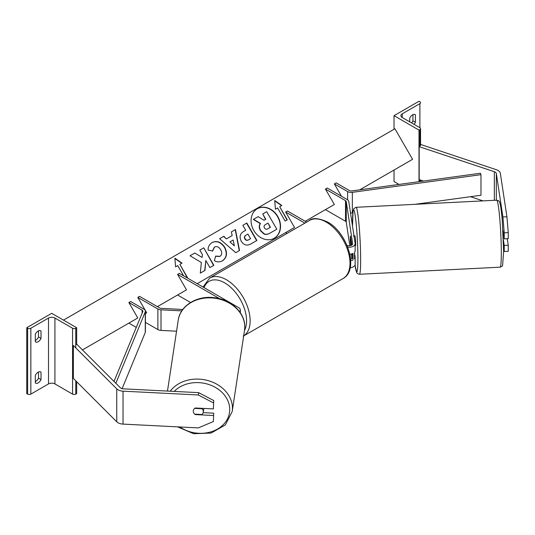 <?xml version="1.0" encoding="UTF-8"?>
<svg xmlns="http://www.w3.org/2000/svg" width="535" height="535" viewBox="0 0 535 535"><rect width="100%" height="100%" fill="white"/><g stroke="black" fill="none" stroke-linecap="round" stroke-linejoin="round"><path stroke-width="0.8" d="M351.789 245.057L350.432 236.116A5.042 0.361 -92.9 0 0 350.258 238.249A5.042 0.361 -92.9 0 0 350.432 242.703L350.853 245.498M352.11 253.764L352.618 257.141A3.531 2.04 180 0 1 352.632 257.322A3.531 2.04 180 0 1 350.599 259.167M347.008 245.371A3.531 2.04 0 0 0 350.692 245.552A3.531 2.04 0 0 0 352.632 243.733A3.531 2.04 0 0 0 352.618 243.552L346.252 201.555A2.521 1.458 0 0 0 345.523 200.652L325.427 189.049L334.342 204.49L325.427 209.64L345.523 221.243A2.521 1.458 0 0 1 346.252 222.145L349.83 245.725M351.789 258.646L351.087 254.031M304.87 223.135L285.63 212.027L287.415 210.997L306.655 222.105M347.717 247.13A6.052 3.491 0 0 0 355.153 243.733A6.052 3.491 0 0 0 355.133 243.425L348.766 201.427A5.042 2.909 0 0 0 347.309 199.622L327.213 188.019L325.427 189.049M285.63 212.027L294.544 227.469L285.63 232.611L287.041 233.427M350.178 267.754A6.052 3.491 0 0 0 355.153 264.317L355.153 257.322A6.052 3.491 180 0 1 354.531 258.86L354.531 252.273A6.052 3.491 0 0 0 355.153 250.728L355.153 243.733M349.837 254.199A6.052 3.491 0 0 0 353.046 253.383L353.046 259.97A6.052 3.491 180 0 1 350.699 260.685M354.531 253.068L355.133 257.014A6.052 3.491 180 0 1 355.153 257.322M352.893 253.456L353.046 259.97M503.616 250.761L504.231 251.497L508.25 251.296L508.25 245.251L507.26 238.71M503.395 239.914L504.231 245.451L504.231 251.497M502.947 230.411L504.231 238.864L508.25 238.663L508.25 232.618L504.231 232.819L504.231 238.864M504.231 232.819L502.913 216.989L496.326 173.527A4.033 2.327 0 0 0 495.163 172.083A4.033 2.327 0 0 0 494.327 171.715L419.179 146.664L419.179 179.606L423.539 181.057M502.913 216.989L506.933 216.789L500.345 173.327A8.072 4.661 0 0 0 498.011 170.438A8.072 4.661 0 0 0 496.34 169.695L421.192 144.651L419.179 146.664M483.018 200.886L470.452 196.699M504.231 245.451L508.25 245.251M506.933 216.789L508.25 232.618M394.034 115.68L418.992 130.092L419.888 129.577A2.267 1.311 0 0 0 420.55 128.647A2.267 1.311 0 0 0 419.888 127.725L402.233 117.533A4.541 2.621 180 0 1 400.902 115.68A4.541 2.621 180 0 1 402.233 113.828L419.888 103.636A2.267 1.311 0 0 0 420.55 102.707A2.267 1.311 0 0 0 419.888 101.784L418.992 101.269L394.034 115.68L394.034 129.269M394.034 170.03L394.034 181.559L399.003 184.428M411.549 122.91A5.042 2.909 120 0 0 412.933 120.823L412.933 114.671M414.712 114.443L415.428 114.858A5.042 2.909 120 0 0 415.093 114.604A5.042 2.909 120 0 0 412.572 114.858A5.042 2.909 120 0 0 409.723 118.148L409.723 121.853M415.428 114.858L415.428 122.268A5.042 2.909 -60 0 1 414.043 124.347M418.992 130.092L418.992 181.686M412.933 120.823L415.428 122.268M504.157 238.363L503.335 238.409M355.153 245.973L355.467 245.953A5.042 0.361 -92.9 0 0 355.655 243.82A5.042 0.361 -92.9 0 0 355.421 238.59A5.042 0.361 -92.9 0 0 354.959 235.881L353.454 235.962M350.445 236.189L350.378 236.196A5.042 0.361 -92.9 0 0 350.258 238.249A5.042 0.361 -92.9 0 0 350.378 241.96L350.913 245.478M351.074 240.335L351.007 240.335A5.042 0.361 -92.9 0 1 351.134 244.047A5.042 0.361 -92.9 0 1 351.1 245.411M350.378 236.196L351.007 240.335M195.355 414.17L195.295 414.578A5.042 4.099 8.6 0 1 193.282 411.181A5.042 4.099 8.6 0 1 193.322 410.679A5.042 4.099 8.6 0 1 195.295 407.991L213.378 408.907L213.732 400.541L198.659 392.65L123.384 388.845A4.033 2.327 180 0 1 120.883 388.169A4.033 2.327 180 0 1 120.241 387.688L76.859 344.306L75.783 344.66M213.732 400.541L213.378 408.907M213.732 413.174L213.378 421.54L213.732 413.174L203.193 412.639M198.659 392.65L198.311 394.97L123.03 391.165A8.072 4.661 180 0 1 118.028 389.821A8.072 4.661 180 0 1 116.75 388.851L73.362 345.47L73.362 378.406L116.75 421.794A8.072 4.661 180 0 0 118.028 422.757A8.072 4.661 180 0 0 123.03 424.108L198.311 427.906L213.378 421.54M198.311 394.97L213.378 402.862M213.378 415.494L195.295 414.578M203.293 412.191A5.042 4.099 -171.4 0 0 203.333 411.689A5.042 4.099 -171.4 0 0 201.896 408.733L194.72 408.372A5.042 4.099 -171.4 0 0 193.322 410.679A5.042 4.099 -171.4 0 0 193.282 411.181A5.042 4.099 -171.4 0 0 194.72 414.137L201.896 414.498A5.042 4.099 -171.4 0 0 203.293 412.191L203.822 408.713A5.042 4.099 -171.4 0 0 203.855 408.426M201.956 408.325L201.896 408.733M35.31 375.49A5.042 2.909 -60 0 1 38.159 372.193A5.042 2.909 -60 0 1 40.68 371.945A5.042 2.909 -60 0 1 41.014 372.193L41.014 379.609A5.042 2.909 120 0 1 35.638 383.154A5.042 2.909 120 0 1 35.31 382.899L35.31 375.49M76.672 327.728L75.783 328.243A2.267 1.311 180 0 1 72.573 328.243L54.918 318.051A4.541 2.621 0 0 0 48.504 318.051L30.849 328.243A2.267 1.311 180 0 1 27.639 328.243L26.75 327.728L51.708 313.316L76.672 327.728L76.672 344.366M26.75 327.728L26.75 393.606L27.639 394.121A2.267 1.311 180 0 0 30.849 394.121L48.504 383.929A4.541 2.621 0 0 1 54.918 383.929L72.573 394.121A2.267 1.311 180 0 0 75.783 394.121L76.672 393.606L76.672 381.716M38.52 372.012L38.52 378.165A5.042 2.909 -60 0 1 35.31 381.642M35.31 340.467A5.042 2.909 -60 0 0 38.52 336.99L38.52 330.837M35.31 334.315A5.042 2.909 -60 0 1 38.159 331.018A5.042 2.909 -60 0 1 40.68 330.77A5.042 2.909 -60 0 1 41.014 331.018L41.014 338.434A5.042 2.909 120 0 1 35.638 341.979A5.042 2.909 120 0 1 35.31 341.725L35.31 334.315M38.52 336.99L41.014 338.434M40.299 330.61L41.014 331.018M38.52 378.165L41.014 379.609M40.299 371.785L41.014 372.193M182.816 309.471L161.229 308.381A2.521 1.458 180 0 1 159.664 307.959L139.568 296.357L137.789 297.386L146.704 312.821L145.4 313.577L146.704 312.821M239.593 311.698A6.052 3.491 180 0 0 240.335 310.019A6.052 3.491 180 0 0 238.563 307.551L179.365 273.378L177.587 274.408L219.704 298.724M177.587 274.408L186.501 289.85L177.587 294.992L190.58 302.496M176.55 331.198L161.008 330.416A5.042 2.909 180 0 1 157.885 329.573L145.4 322.364M181.82 310.882L161.008 309.825A5.042 2.909 180 0 1 157.885 308.989L137.789 297.386M334.342 183.9L347.61 191.563A5.042 2.909 180 0 0 352.344 192.339L480.978 174.664L480.397 173.246L351.762 190.921A2.521 1.458 180 0 1 349.395 190.534L336.127 182.876L334.342 183.9L341.477 196.258M352.839 212.856L352.344 212.923A5.042 2.909 180 0 1 350.519 212.977M480.978 174.664L480.978 195.248L414.939 204.323M114.002 381.448L142.812 311.557A2.521 1.458 0 0 0 142.878 311.216A2.521 1.458 0 0 0 142.143 310.193L128.875 302.529L137.789 317.971L128.875 323.12L136.285 327.393M115.841 383.287L145.266 311.892A5.042 2.909 0 0 0 145.4 311.216A5.042 2.909 0 0 0 143.922 309.163L130.654 301.499L128.875 302.529M122.107 388.657L145.266 332.482A5.042 2.909 0 0 0 145.4 331.807L145.4 311.216M274.181 238.289A17.006 13.89 60 0 0 277.578 216.688A17.006 13.89 60 0 0 257.174 208.831M274.308 238.215L274.308 238.215A17.006 13.89 60 0 0 277.825 216.541A17.006 13.89 60 0 0 257.295 208.757L257.295 208.757A17.006 13.89 60 0 0 253.777 230.424A17.006 13.89 60 0 0 274.308 238.215L274.054 238.363M82.464 349.91L137.789 317.971M157.397 306.649L186.501 289.85M197.201 283.67L294.544 227.469M305.244 221.289L334.342 204.49M359.747 189.825L412.572 159.323L394.924 128.754L63.478 320.111M277.571 207.954L285.135 221.055L287.275 219.818L279.711 206.717L281.851 205.48L274.716 200.525L275.431 209.185L277.571 207.954M208.135 250.106C207.921 246.963 209.272 244.435 212.181 242.515L212.181 242.515C216.902 240.329 221.089 241.927 224.753 247.304L224.78 247.357C227.649 253.129 226.893 257.602 222.507 260.779C219.577 262.277 216.862 262.23 214.348 260.632L215.699 256.091L219.992 256.339C221.971 254.841 222.219 252.647 220.734 249.758L220.701 249.705C218.915 246.923 216.882 246.02 214.609 247.003L212.609 250.989L208.135 250.106M222.507 260.779L222.252 260.926C226.639 257.75 227.402 253.276 224.526 247.498L224.78 247.357M226.646 238.764L232.177 235.574L231.387 231.896L235.467 229.535L239.533 250.507L235.741 252.694L219.611 238.69L223.824 236.263L226.399 238.911L231.922 235.721M241.292 241.285L241.265 241.232C239.138 236.918 239.968 233.641 243.766 231.401L245.719 230.271L242.837 225.282L246.796 223.001L256.88 240.469L250.768 244C246.923 246.067 243.759 245.164 241.292 241.285M204.985 270.429L205.808 260.505L209.901 267.594L213.853 265.313L203.768 247.839L199.809 250.126L202.417 254.64L202.11 257.449L194.78 253.028L190.032 255.77L201.361 262.504L200.297 273.131L204.985 270.429M183.645 275.846L177.727 265.594L175.587 266.831L174.871 258.171L182.007 263.126L179.867 264.364L187.431 277.464L186.942 277.745M276.562 229.354L269.8 233.253C267.614 234.47 265.701 234.731 264.049 234.042L260.398 230.645C258.953 227.923 258.893 225.569 260.237 223.57L253.302 219.437L258.124 216.655L264.069 220.293L265.801 219.29L262.745 213.987L266.704 211.7L276.809 229.207L270.055 233.106C267.868 234.323 265.948 234.584 264.297 233.895L260.652 230.498C259.201 227.783 259.147 225.422 260.485 223.429L253.557 219.29M265.554 219.437L262.745 213.987M231.387 231.896L235.467 229.535M235.219 229.682L239.279 250.654M219.611 238.69L223.824 236.263M223.576 236.403L226.399 238.911M229.943 241.853L234.37 245.879L233.126 240.021L229.943 241.853L234.37 245.879M243.759 231.408L245.471 230.418M242.837 225.282L246.796 223.001M246.541 223.148L256.626 240.616M245.786 235.293L246.04 235.146C244.622 236.062 244.301 237.252 245.083 238.724L245.117 238.777C246.033 240.262 247.237 240.589 248.721 239.754L250.574 238.684L247.912 234.069L245.786 235.293C244.368 236.209 244.054 237.4 244.836 238.871L244.863 238.918C245.786 240.409 246.989 240.737 248.467 239.901L250.326 238.831M211.927 242.663C216.648 240.476 220.841 242.074 224.499 247.451L224.526 247.498M215.445 256.238L219.745 256.486M214.354 247.15L212.362 251.129M202.11 257.449L194.78 253.028M194.526 253.175L190.032 255.77M213.599 265.454L203.768 247.839M203.514 247.986L199.809 250.126M204.738 270.576L205.808 260.505M187.183 277.611L179.867 264.364M174.898 258.512L181.76 263.274M281.597 205.627L274.743 200.866M287.027 219.965L279.711 206.717M267.828 228.793L270.422 227.295L267.995 223.088L265.387 224.6C264.036 225.449 263.728 226.552 264.457 227.903L264.491 227.95C265.333 229.301 266.45 229.582 267.828 228.793M270.168 227.435L267.995 223.088M267.747 223.235L265.387 224.6M352.618 243.552L352.618 243.906M346.252 201.555L346.252 222.145M352.618 257.141L352.618 257.495M345.523 200.652L345.523 221.243M496.326 173.527L496.326 200.21M494.327 171.715L494.327 200.317M402.233 113.828L402.233 117.533M419.888 103.636L419.888 127.725M419.888 129.577L419.888 146.904M419.888 179.84L419.888 181.559M343.049 278.541A33.538 19.36 -120 0 0 348.191 251.664A33.538 19.36 -120 0 0 326.283 222.112A33.538 19.36 -120 0 0 309.511 220.453C312.661 217.558 318.666 218.073 327.54 221.992C347.462 232.564 359.346 270.075 343.049 278.541L243.204 336.181M309.511 220.453L209.673 278.1A33.538 19.36 60 0 1 226.439 279.758A33.538 19.36 60 0 1 248.213 308.876A33.538 19.36 60 0 1 243.672 335.893M244.508 330.389A31.017 17.909 -120 0 0 224.653 282.848A31.017 17.909 -120 0 0 204.042 287.623M501.315 252.975A33.538 2.387 -92.9 0 0 499.73 218.213A33.538 2.387 -92.9 0 0 496.701 200.197C498.673 200.652 499.59 201.247 499.463 201.976C499.951 202.691 501.054 206.336 502.271 220.627L503.616 251.524L502.612 265.226C502.84 265.808 501.997 266.457 500.085 267.179A33.538 2.387 -92.9 0 0 501.315 252.975M496.701 200.197L356.036 207.299A33.538 2.387 87.1 0 1 359.072 225.315A33.538 2.387 87.1 0 1 360.65 260.077A33.538 2.387 87.1 0 1 359.42 274.281L500.085 267.179M355.039 265.006A31.017 2.207 -92.9 0 0 357.922 258.759A31.017 2.207 -92.9 0 0 355.213 215.598A31.017 2.207 -92.9 0 0 352.511 223.082A31.017 2.207 -92.9 0 0 352.532 226.278M123.03 391.165L123.03 424.108M116.75 388.851L116.75 421.794M174.216 391.413A31.017 25.225 8.6 0 1 208.683 384.451A31.017 25.225 8.6 0 1 229.729 409.516A31.017 25.225 8.6 0 1 212.402 431.391A31.017 25.225 8.6 0 1 179.847 426.977M177.607 426.863L193.616 433.724L211.124 433.049L225.342 424.951L232.21 411.529A33.538 27.278 -171.4 0 0 232.464 408.192A33.538 27.278 -171.4 0 0 207.801 380.525A33.538 27.278 -171.4 0 0 170.23 391.212M167.475 391.072L178.208 320.271A33.538 27.278 8.6 0 1 213.411 298.069A33.538 27.278 8.6 0 1 244.769 326.985A33.538 27.278 8.6 0 1 244.522 330.322L232.21 411.529M30.849 328.243L30.849 394.121M48.504 318.051L48.504 383.929M27.639 328.243L27.639 394.121M75.783 328.243L75.783 347.884M75.783 380.826L75.783 394.121M72.573 328.243L72.573 394.121M54.918 318.051L54.918 383.929M157.885 308.989L157.885 329.573M161.008 309.825L161.008 330.416M347.61 191.563L347.61 199.816M352.344 192.339L352.344 212.923M142.143 310.193L142.143 313.182M145.266 311.892L145.266 332.482M420.55 181.472L420.55 180.061M420.55 145.293L420.55 128.647M209.673 278.1L203.012 287.027M356.036 207.299L353.822 208.63L353.033 211.178L352.525 226.225M355.026 265.032L356.725 272.629L357.467 273.592L359.42 274.281M178.208 320.271C180.054 305.452 197.703 294.992 215.043 297.794C231.361 299.774 245.09 312.895 244.783 326.858L244.522 330.322M240.335 310.019L240.335 312.761"/></g></svg>
